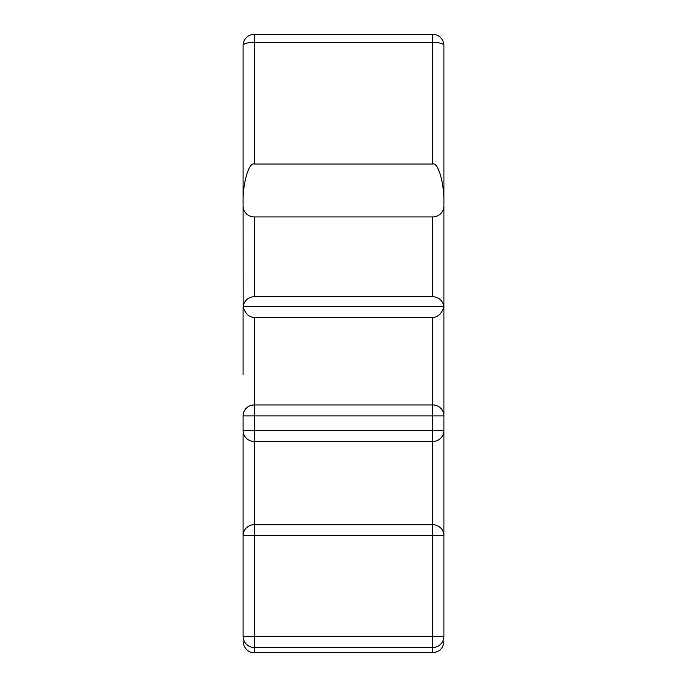 <?xml version="1.0" encoding="UTF-8"?>
<svg xmlns="http://www.w3.org/2000/svg" width="687" height="687" viewBox="0 0 687 687"><rect width="100%" height="100%" fill="white"/><g stroke="black" fill="none" stroke-linecap="round" stroke-linejoin="round"><path stroke-width="1.03" d="M443.914 63.298L443.914 202.82M443.914 525.014L443.914 636.334A11.155 11.138 180 0 1 432.758 647.472L254.242 647.472A11.155 11.138 180 0 1 243.086 636.334L243.086 433.995M443.914 362.126L443.914 356.553M443.914 203.163C444.412 183.79 438.28 162.261 432.758 164.013L432.758 42.328L254.242 42.328L254.242 164.013C248.72 162.261 242.588 183.79 243.086 203.163L243.086 45.505A11.155 11.155 0 0 1 254.242 34.35L432.758 34.35A11.155 11.155 0 0 1 443.914 45.505L443.914 535.62L254.242 535.62L254.242 636.334L432.758 636.334L432.758 524.705A11.155 10.915 0 0 1 443.914 535.62M432.758 317.566L254.242 317.566L254.242 404.944L432.758 404.944L432.758 317.566C438.28 316.939 441.981 313.315 443.854 306.711L443.914 306.11M243.086 203.163L243.086 205.756A11.155 11.155 0 0 0 254.242 216.92L432.758 216.92A11.155 11.155 0 0 0 443.914 205.756M254.242 164.013L432.758 164.013M254.242 216.92L254.242 296.75L432.758 296.75L432.758 216.92M254.242 296.75A11.155 11.155 0 0 0 243.155 306.634L243.086 205.756M443.854 306.711A11.155 11.155 0 0 0 432.758 296.75M243.086 374.793L243.086 306.711M243.086 532.185L243.086 535.62A11.155 10.915 0 0 1 254.242 524.705L432.758 524.705L432.758 441.475L254.242 441.475A11.155 10.915 180 0 1 243.086 430.56L243.086 415.875A11.155 10.932 180 0 1 254.242 404.944L254.242 430.56L432.758 430.56L432.758 415.875L243.086 415.875M443.914 430.56A11.155 10.915 180 0 1 432.758 441.475L432.758 430.56L443.914 430.56M432.758 404.944A11.155 10.932 0 0 1 443.914 415.875L432.758 415.875L432.758 404.944M254.242 317.566C248.711 316.939 245.019 313.315 243.146 306.711M243.155 306.634L443.845 306.634M243.086 636.334L254.242 636.334L254.242 652.65C251.459 653.191 243.782 650.452 243.086 641.495M254.242 652.65L432.758 652.65L432.758 636.334L443.914 636.334M243.086 430.56L254.242 430.56L254.242 535.62L243.086 535.62M443.914 45.505A11.155 3.177 180 0 0 432.758 42.328L432.758 34.35M254.242 34.35L254.242 42.328A11.155 3.177 0 0 0 243.086 45.505M432.758 652.65C439.534 651.989 443.252 648.27 443.914 641.495"/></g></svg>

